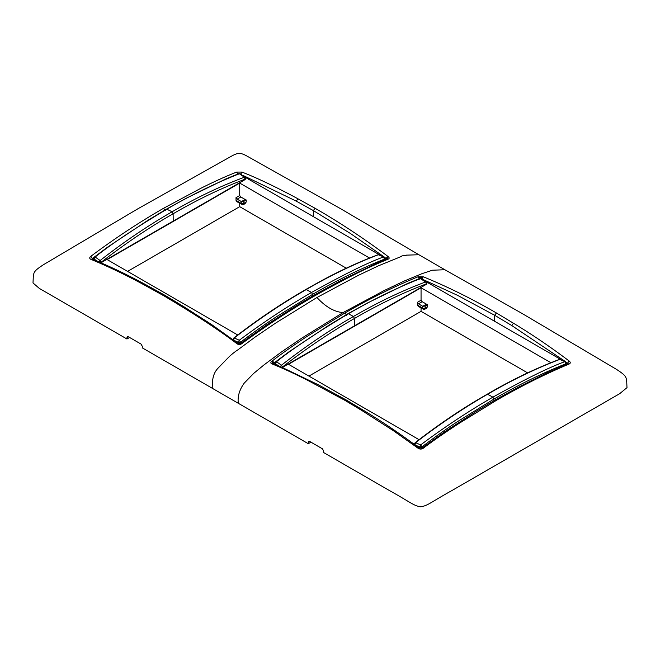 <?xml version="1.0" encoding="UTF-8"?>
<svg xmlns="http://www.w3.org/2000/svg" width="660" height="660" viewBox="0 0 660 660"><rect width="100%" height="100%" fill="white"/><g stroke="black" fill="none" stroke-linecap="round" stroke-linejoin="round"><path stroke-width="0.99" d="M94.108 257.284L92.524 258.481L92.078 259.685M93.769 257.928L92.078 259.066M128.32 336.732L126.992 337.507L127.405 336.658L128.32 336.732L141.091 344.108L142.321 346.351L142.271 347.853L212.231 388.245C212.38 381.703 212.248 374.294 218.031 368.164L227.56 358.363C230.612 355.179 234.069 352.333 237.93 349.808L255.403 336.864L275.905 322.913L316.948 297.503L357.984 275.525L378.493 265.798L401.296 256.484C401.907 255.107 405.883 256.369 406.346 255.139L418.894 254.743L444.889 269.75L432.44 270.204L422.078 273.636L404.596 280.871L384.087 290.598L343.051 312.576C334.339 311.933 325.644 306.908 316.948 297.503M165.289 210.598L163.622 208.255C139.169 222.321 114.906 238.334 90.832 256.319C89.38 257.573 89.38 258.572 90.832 259.306C109.263 266.929 127.825 275.897 146.528 286.209L163.622 295.68C187.085 309.581 213.197 325.792 236.783 343.579C238.483 344.883 240.182 344.883 241.873 343.579C266.211 325.735 290.598 309.763 315.034 295.68L313.739 295.292L295.07 306.545L267.234 324.415L240.867 343.249C239.629 344.124 238.607 344.124 237.798 343.249L211.216 324.274L183.587 306.545L164.917 295.292L163.622 295.68M418.894 254.743L340.741 208.774L247.079 156.131C243.977 154.374 241.411 153.442 239.398 153.334C237.311 153.409 234.622 154.374 231.338 156.255L137.915 208.774L43.502 264.676C32.241 272.11 33.619 272.192 33 282.942L39.336 288.42L126.951 339.001L126.992 337.507M164.917 295.292L147.807 285.821C129.096 275.517 110.459 266.59 91.913 259.042L90.832 259.306M92.524 258.637L90.832 256.319M163.622 208.255L200.863 188.281C214.921 181.252 226.883 175.849 236.742 172.078L241.915 172.078C256.121 177.474 276.433 187.168 297.932 198.792L315.034 208.255C339.504 222.329 363.784 238.359 387.865 256.352C389.582 257.647 389.582 258.621 387.865 259.289C364.543 268.595 338.53 282.463 315.034 295.68M309.664 441.433L308.335 442.2L308.748 441.35L309.664 441.433L322.435 448.808L323.664 451.044L323.614 452.545L388.897 490.24C411.114 502.582 413.391 505.692 420.667 506.789C427.952 505.692 430.229 502.582 452.446 490.24L619.69 393.682L627 387.635C626.381 376.893 627.759 376.81 616.498 369.369L522.085 313.467L444.889 269.75M310.942 442.167L308.294 443.702L238.334 403.31C237.427 396.611 239.365 389.92 244.134 383.237L253.654 373.428L264.033 364.881L281.507 351.928L302.008 337.986L343.051 312.576M212.231 388.245L238.334 403.31M129.599 337.474L126.951 339.001M346.277 268.183L239.712 206.662L127.586 271.392M527.612 372.875L421.055 311.355L308.929 376.093M240.611 343.984L241.015 343.183L240.611 343.984L241.015 343.183L241.873 343.579M238.054 343.984L237.649 343.183L238.054 343.984L237.649 343.183L236.783 343.579M386.603 259.099L384.895 257.928M379.195 254.653L245.008 177.169L240.042 173.728L238.681 173.712L226.322 178.72L186.062 198.33L166.518 209.088L172.12 211.777C196.358 197.678 220.448 186.161 244.398 177.218L239.382 173.737C215.35 183.232 191.251 194.997 167.087 209.038C135.102 228.137 111.119 244.134 95.131 257.021L94.215 257.68M245.52 178.654L245.05 179.627L100.98 262.787M93.835 259.817L93.695 258.382L94.397 257.012L107.646 247.096L147.7 220.448L166.51 209.096M379.03 254.628L378.122 254.71L384.219 256.971L384.97 258.382L384.829 259.809M242.121 342.301L240.603 343.175L238.054 343.167L236.519 342.284M237.699 334.966L107.151 259.594L239.712 183.067L369.493 257.994M238.046 174.463L236.742 172.078M240.611 174.463L241.915 172.078M242.971 175.411L296.315 201.16L313.368 210.598L350.51 233.541L383.229 256.286M569.167 363.998L568.087 363.742L546.265 373.189L518.504 387.164L495.082 399.985L496.378 400.373C520.831 386.24 545.094 374.113 569.167 363.998C570.619 363.264 570.619 362.274 569.167 361.02C550.737 347.127 532.174 334.529 513.472 323.235L496.378 312.955C471.941 298.79 447.554 286.721 423.217 276.754L418.126 276.754C393.789 286.721 369.402 298.79 344.965 312.955L307.329 336.237C293.477 345.337 281.746 353.603 272.135 361.045L273.867 363.182L275.451 361.977M496.378 400.373L459.137 423.34C445.079 432.457 433.117 440.756 423.258 448.247C421.534 449.336 419.81 449.336 418.085 448.247L393.162 430.543L362.068 410.652L344.965 400.373L307.576 380.267C293.675 373.238 281.861 367.81 272.135 363.982C270.418 363.322 270.418 362.34 272.135 361.045M308.335 442.2L308.294 443.702M236.024 200.351L236.008 197.654L239.712 195.533L240.85 196.993L245.124 199.46A9.034 5.214 -120 0 0 246.229 199.988L246.229 201.968L244.951 203.783L242.781 204.814L243.796 203.371A1.807 1.039 180 0 1 241.246 203.371L236.024 200.351L236.981 201.729L242.781 204.814M239.712 203.305L239.712 206.662M239.712 195.533L239.712 183.067M417.367 305.052L417.351 302.346L421.055 300.226L422.194 301.694L426.467 304.161A9.034 5.214 -120 0 0 427.564 304.681L427.564 306.661L426.286 308.484L424.124 309.515L425.139 308.063A1.807 1.039 180 0 1 422.59 308.063L417.367 305.052L418.325 306.421L424.124 309.515M421.055 307.997L421.055 311.355M421.055 300.226L421.055 287.76L550.836 362.686M419.042 439.659L288.494 364.295L421.055 287.76M384.549 257.284L386.133 258.481L387.865 256.352M313.739 295.292L341.558 280.153L378.436 262.457L386.686 259.066L387.865 259.289M386.133 258.637L386.62 259.091M313.286 216.678L313.368 210.598L315.034 208.255M245.57 178.876L245.05 179.627M173.217 221.207L173.118 213.774C197.018 199.856 220.993 188.323 245.033 179.19L244.398 177.218M100.312 262.498L101.194 262.235L100.122 260.518C123.89 241.898 147.889 225.654 172.12 211.777L173.118 213.774C149.218 227.452 125.243 243.606 101.194 262.235L101.194 262.68M94.19 260.114L94.215 259.149L97.812 261.451M98.653 262.235L100.122 260.518L95.131 257.021L94.215 259.149L93.695 258.382M384.97 258.382L384.466 260.114M312.543 295.985L312.518 294.409C336.658 280.393 360.632 268.645 384.442 259.149L383.526 256.963L378.535 254.669C354.766 263.728 330.767 275.294 306.545 289.385C282.307 303.278 258.209 319.465 234.259 337.961L233.624 340.156L238.054 342.193L240.603 342.193L240.603 343.175M305.935 289.41L311.57 292.454L312.518 294.409L276.482 316.734C265.724 323.689 253.762 332.17 240.603 342.193L239.275 340.246L234.259 337.961L233.624 338.687M384.442 257.672L383.526 256.963C367.546 262.746 343.555 274.585 311.57 292.454C287.405 306.347 263.307 322.278 239.275 340.246L238.054 343.167M233.261 339.85L233.096 339.397L233.087 339.842M564.49 360.938L511.772 325.553L494.711 315.298L457.57 295.358L424.297 280.096M567.922 364.386L567.476 363.182L569.167 361.02M567.922 363.767L565.9 361.993M421.954 448.676L423.258 448.247M495.082 399.985L476.421 411.238L444.741 431.714L422.136 448L419.199 448C400.686 434.148 382.074 421.575 363.363 410.272L362.068 410.652M419.389 448.676L418.085 448.247M344.965 400.373L346.252 399.985L318.178 384.714L281.671 367.199L273.273 363.751L272.135 363.982M418.126 276.754L419.389 279.163M421.946 279.163L423.217 276.754M246.229 199.988L243.796 201.391L241.436 201.597A1.807 1.039 180 0 1 241.246 201.498L237.154 199.138L236.008 197.654M246.229 201.968L243.796 203.371L243.796 201.391M427.564 304.681L425.139 306.083L422.771 306.289A1.807 1.039 180 0 1 422.59 306.199L418.498 303.831L417.351 302.346M427.564 306.661L425.139 308.063L425.139 306.083M275.104 362.62L273.397 363.8M567.476 363.33L566.231 362.62M560.538 359.345L426.352 281.87M426.863 283.346L426.385 284.32L282.323 367.48M275.171 364.501L275.03 363.074L275.74 361.705L288.989 351.796L329.035 325.141L347.853 313.789L367.397 303.022L407.665 283.421L420.024 278.413L426.377 282.414L425.741 281.919L426.385 284.32M560.373 359.32L559.457 359.411L565.562 361.663L566.305 363.074L566.173 364.501M423.464 446.993L421.946 447.868L419.397 447.868L417.838 446.968M494.629 321.37L494.711 315.298L496.378 312.955M273.38 363.792L273.867 363.33M354.56 325.908L354.461 318.475L353.455 316.478L348.43 313.739C372.595 299.698 396.693 287.925 420.725 278.438L422.953 279.213L426.368 281.886L426.904 283.115L426.377 283.882C402.336 293.024 378.361 304.549 354.461 318.475C330.561 332.145 306.587 348.298 282.538 366.927L282.538 367.373M281.655 367.199L282.538 366.927L281.465 365.211L279.988 366.927M275.534 364.807L275.558 363.841L279.139 366.135M347.853 313.789L348.43 313.739C316.445 332.838 292.454 348.835 276.474 361.721L275.558 363.841L275.03 363.082M566.305 363.082L565.81 364.807M493.886 400.686L493.861 399.102C518.001 385.093 541.967 373.337 565.785 363.841L564.869 361.655L559.878 359.362C536.11 368.42 512.111 379.995 487.88 394.086C463.642 407.971 439.552 424.165 415.602 442.662L414.959 444.856L419.397 446.886L421.946 446.886L421.946 447.868M487.278 394.111L492.913 397.155L493.861 399.102L457.826 421.426C447.067 428.381 435.105 436.87 421.946 446.886L420.618 444.939L415.602 442.662L414.967 443.388M565.785 362.373L564.869 361.655C548.881 367.447 524.898 379.277 492.913 397.155C468.748 411.048 444.65 426.979 420.618 444.939L419.397 447.868M414.612 444.56L414.439 444.089L414.43 444.543M378.122 254.71C356.251 262.936 334.24 273.355 312.081 285.953L305.902 289.435M425.741 281.919C401.791 290.854 377.693 302.379 353.455 316.478L354.461 318.475L353.455 316.478C329.233 330.346 305.233 346.599 281.465 365.211L276.474 361.721L275.558 362.373M414.439 444.089L415.123 442.728C437.184 425.56 459.418 410.429 481.816 397.337L493.416 390.646C515.576 378.048 537.595 367.637 559.457 359.411M147.807 285.821L146.528 286.209M241.015 343.183L237.649 343.183M296.315 201.16L297.932 198.792M386.727 259.058C387.964 258.646 387.964 257.994 386.727 257.111M511.772 325.553L513.472 323.235M346.261 399.993L363.363 410.272M273.273 363.751C272.036 363.338 272.036 362.695 273.273 361.804M346.632 315.298L344.965 312.955M422.35 277.678L418.984 277.678M237.154 199.138L240.85 196.993M245.124 199.46L241.436 201.597M242.212 204.749L241.246 203.371L241.246 201.498M418.498 303.831L422.194 301.694M426.467 304.161L422.771 306.289M423.555 309.449L422.59 308.063L422.59 306.199M240.05 173.745L238.681 173.712M245.561 178.423L245.025 177.194M305.918 289.418L300.473 292.636C278.075 305.737 255.841 320.867 233.78 338.036L233.096 339.397M426.913 283.569L426.904 283.123M421.385 278.438L420.024 278.413"/></g></svg>
